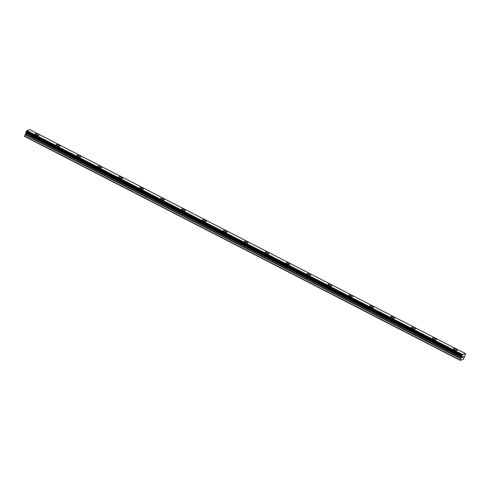 <?xml version="1.0" encoding="UTF-8"?>
<svg xmlns="http://www.w3.org/2000/svg" width="490" height="490" viewBox="0 0 490 490"><rect width="100%" height="100%" fill="white"/><g stroke="black" fill="none" stroke-linecap="round" stroke-linejoin="round"><path stroke-width="0.73" d="M37.895 134.358A1.978 0.576 -159.1 0 1 38.9 135.32A1.978 0.576 -159.1 0 1 36.205 134.866A1.978 0.576 -159.1 0 1 35.206 133.905A1.978 0.576 -159.1 0 1 37.895 134.358M35.206 133.905A1.978 0.576 -159.1 0 1 37.902 134.358A1.978 0.576 -159.1 0 1 38.9 135.32M56.117 144.654A1.978 0.576 -159.1 0 1 58.812 145.107A1.978 0.576 -159.1 0 1 59.811 146.063A1.978 0.576 -159.1 0 1 57.116 145.616A1.978 0.576 -159.1 0 1 56.117 144.654A1.978 0.576 -159.1 0 1 58.812 145.107A1.978 0.576 -159.1 0 1 59.811 146.069M77.028 155.404A1.978 0.576 -159.1 0 1 79.723 155.851A1.978 0.576 -159.1 0 1 80.721 156.812A1.978 0.576 -159.1 0 1 78.033 156.365A1.978 0.576 -159.1 0 1 77.028 155.404A1.978 0.576 -159.1 0 1 79.723 155.857A1.978 0.576 -159.1 0 1 80.721 156.818M97.939 166.153A1.978 0.576 -159.1 0 1 100.634 166.6A1.978 0.576 -159.1 0 1 101.632 167.562A1.978 0.576 -159.1 0 1 98.943 167.114A1.978 0.576 -159.1 0 1 97.939 166.153A1.978 0.576 -159.1 0 1 100.634 166.606A1.978 0.576 -159.1 0 1 101.632 167.568M118.85 176.902A1.978 0.576 -159.1 0 1 121.545 177.349A1.978 0.576 -159.1 0 1 122.543 178.311A1.978 0.576 -159.1 0 1 119.854 177.864A1.978 0.576 -159.1 0 1 118.85 176.902A1.978 0.576 -159.1 0 1 121.545 177.356A1.978 0.576 -159.1 0 1 122.543 178.317M139.76 187.652A1.978 0.576 -159.1 0 1 142.455 188.099A1.978 0.576 -159.1 0 1 143.454 189.06A1.978 0.576 -159.1 0 1 140.765 188.613A1.978 0.576 -159.1 0 1 139.76 187.652A1.978 0.576 -159.1 0 1 142.455 188.105A1.978 0.576 -159.1 0 1 143.46 189.06M160.671 198.401A1.978 0.576 -159.1 0 1 163.366 198.848A1.978 0.576 -159.1 0 1 164.371 199.81A1.978 0.576 -159.1 0 1 161.675 199.363A1.978 0.576 -159.1 0 1 160.671 198.401A1.978 0.576 -159.1 0 1 163.366 198.854A1.978 0.576 -159.1 0 1 164.371 199.81M181.582 209.15A1.978 0.576 -159.1 0 1 184.277 209.597A1.978 0.576 -159.1 0 1 185.281 210.559A1.978 0.576 -159.1 0 1 182.586 210.112A1.978 0.576 -159.1 0 1 181.582 209.15A1.978 0.576 -159.1 0 1 184.277 209.604A1.978 0.576 -159.1 0 1 185.281 210.559M202.493 219.9A1.978 0.576 -159.1 0 1 205.188 220.347A1.978 0.576 -159.1 0 1 206.192 221.309A1.978 0.576 -159.1 0 1 203.497 220.861A1.978 0.576 -159.1 0 1 202.493 219.9A1.978 0.576 -159.1 0 1 205.188 220.353A1.978 0.576 -159.1 0 1 206.192 221.309M223.409 230.643A1.978 0.576 -159.1 0 1 226.098 231.096A1.978 0.576 -159.1 0 1 227.103 232.058A1.978 0.576 -159.1 0 1 224.408 231.605A1.978 0.576 -159.1 0 1 223.409 230.643A1.978 0.576 -159.1 0 1 226.098 231.102A1.978 0.576 -159.1 0 1 227.103 232.058M244.32 241.392A1.978 0.576 -159.1 0 1 247.009 241.846A1.978 0.576 -159.1 0 1 248.014 242.807A1.978 0.576 -159.1 0 1 245.319 242.354A1.978 0.576 -159.1 0 1 244.32 241.392A1.978 0.576 -159.1 0 1 247.009 241.846A1.978 0.576 -159.1 0 1 248.014 242.807M265.231 252.142A1.978 0.576 -159.1 0 1 267.92 252.595A1.978 0.576 -159.1 0 1 268.924 253.557A1.978 0.576 -159.1 0 1 266.229 253.103A1.978 0.576 -159.1 0 1 265.231 252.142A1.978 0.576 -159.1 0 1 267.92 252.595A1.978 0.576 -159.1 0 1 268.924 253.557M286.142 262.891A1.978 0.576 -159.1 0 1 288.837 263.344A1.978 0.576 -159.1 0 1 289.835 264.306A1.978 0.576 -159.1 0 1 287.14 263.853A1.978 0.576 -159.1 0 1 286.142 262.891A1.978 0.576 -159.1 0 1 288.831 263.344A1.978 0.576 -159.1 0 1 289.835 264.306M307.052 273.641A1.978 0.576 -159.1 0 1 309.747 274.094A1.978 0.576 -159.1 0 1 310.746 275.055A1.978 0.576 -159.1 0 1 308.051 274.602A1.978 0.576 -159.1 0 1 307.052 273.641A1.978 0.576 -159.1 0 1 309.741 274.094A1.978 0.576 -159.1 0 1 310.746 275.055M327.963 284.39A1.978 0.576 -159.1 0 1 330.658 284.843A1.978 0.576 -159.1 0 1 331.657 285.805A1.978 0.576 -159.1 0 1 328.962 285.352A1.978 0.576 -159.1 0 1 327.963 284.39A1.978 0.576 -159.1 0 1 330.652 284.843A1.978 0.576 -159.1 0 1 331.657 285.799M348.874 295.139A1.978 0.576 -159.1 0 1 351.569 295.586A1.978 0.576 -159.1 0 1 352.567 296.554A1.978 0.576 -159.1 0 1 349.872 296.101A1.978 0.576 -159.1 0 1 348.874 295.139A1.978 0.576 -159.1 0 1 351.569 295.593A1.978 0.576 -159.1 0 1 352.567 296.548M369.785 305.889A1.978 0.576 -159.1 0 1 372.48 306.336A1.978 0.576 -159.1 0 1 373.478 307.304A1.978 0.576 -159.1 0 1 370.789 306.85A1.978 0.576 -159.1 0 1 369.785 305.889A1.978 0.576 -159.1 0 1 372.48 306.342A1.978 0.576 -159.1 0 1 373.478 307.297M390.695 316.638A1.978 0.576 -159.1 0 1 393.39 317.085A1.978 0.576 -159.1 0 1 394.389 318.053A1.978 0.576 -159.1 0 1 391.7 317.6A1.978 0.576 -159.1 0 1 390.695 316.638A1.978 0.576 -159.1 0 1 393.39 317.091A1.978 0.576 -159.1 0 1 394.389 318.047M411.606 327.387A1.978 0.576 -159.1 0 1 414.301 327.835A1.978 0.576 -159.1 0 1 415.3 328.796A1.978 0.576 -159.1 0 1 412.611 328.349A1.978 0.576 -159.1 0 1 411.606 327.387A1.978 0.576 -159.1 0 1 414.301 327.841A1.978 0.576 -159.1 0 1 415.3 328.796M432.517 338.137A1.978 0.576 -159.1 0 1 435.212 338.584A1.978 0.576 -159.1 0 1 436.21 339.546A1.978 0.576 -159.1 0 1 433.521 339.098A1.978 0.576 -159.1 0 1 432.517 338.137A1.978 0.576 -159.1 0 1 435.212 338.59A1.978 0.576 -159.1 0 1 436.216 339.546M453.428 348.886A1.978 0.576 -159.1 0 1 456.123 349.333A1.978 0.576 -159.1 0 1 457.127 350.295A1.978 0.576 -159.1 0 1 454.432 349.848A1.978 0.576 -159.1 0 1 453.428 348.886A1.978 0.576 -159.1 0 1 456.123 349.339A1.978 0.576 -159.1 0 1 457.127 350.295M462.707 356.573L462.536 357.026L462.707 356.573M462.505 357.1L462.333 357.553L462.505 357.1M462.266 357.639L463.013 356.414M463.124 356.634L463.436 356.285M463.191 356.941L462.872 357.394L463.191 356.934M462.768 357.486L463.405 356.365M26.044 132.11L461.709 356.052L460.184 360.322L463.393 359.348L465.5 354.154L465.482 353.615L462.468 354.558L26.815 130.622L26.044 132.11L461.69 356.046L26.044 132.012M461.696 355.948L462.468 354.558M26.074 132.129L26.08 132.527L461.733 356.457L26.08 132.502L24.537 136.385L460.184 360.322M465.482 353.615L29.835 129.679L26.815 130.622M462.499 354.521L26.846 130.585M460.147 359.997L24.5 136.067M462.425 354.631L26.772 130.701M462.015 355.207L26.368 131.271M461.935 355.33L26.282 131.394M461.758 356.696L26.111 132.759M461.709 356.947L26.062 133.011M461.58 357.296L25.927 133.36M461.427 357.571L25.774 133.635M460.857 358.325L25.21 134.389M460.631 358.741L24.978 134.805"/></g></svg>
